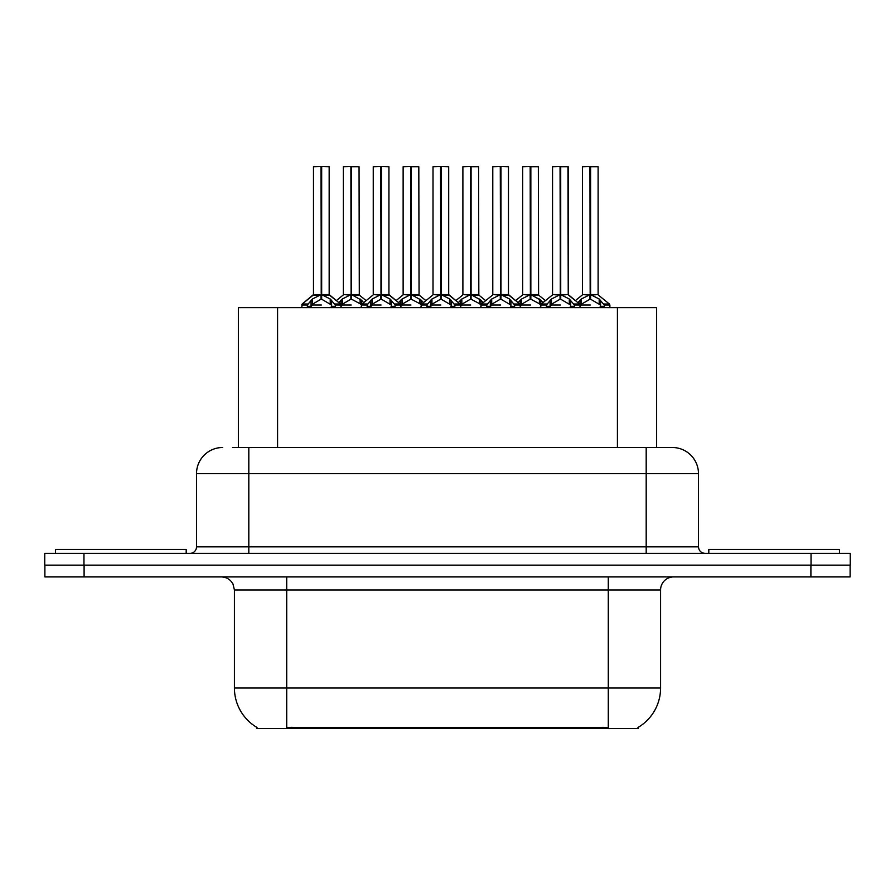 <?xml version="1.0" encoding="UTF-8"?>
<svg xmlns="http://www.w3.org/2000/svg" width="895" height="895" viewBox="0 0 895 895"><rect width="100%" height="100%" fill="white"/><g stroke="black" fill="none" stroke-linecap="round" stroke-linejoin="round"><path stroke-width="1.34" d="M238.372 447.5L238.372 307.634L656.628 307.634L656.628 447.5M638.348 727.266L638.348 728.552L256.652 728.552L256.652 727.266M257.033 727.49A45.757 45.757 0 0 1 234.423 688.031L286.713 688.031L286.713 727.49L608.287 727.49L608.287 688.031L660.577 688.031L660.577 589.984A13.067 13.067 0 0 1 673.644 576.917M234.423 688.031L234.423 589.984L232.957 583.954C230.395 579.457 226.536 577.107 221.356 576.917M637.967 727.49A45.757 45.757 0 0 0 660.577 688.031M84.096 576.917L850.116 576.917L850.116 565.148L44.884 565.148L44.884 576.917L84.096 576.917L84.096 565.148M232.543 447.5L671.944 447.5M222.665 447.5A26.145 26.145 0 0 0 196.52 473.645L196.52 546.845A6.533 6.533 0 0 1 189.975 553.378M672.335 447.5A26.145 26.145 0 0 1 698.48 473.645L698.48 546.845C698.872 550.817 701.053 552.998 705.025 553.378M83.962 553.378L44.75 553.378L44.75 565.148L83.962 565.148L83.962 553.378L811.038 553.378L811.038 565.148L850.25 565.148L850.25 553.378L811.038 553.378M850.25 553.378L850.25 565.148M530.847 166.716L538.354 166.716L530.847 166.716L530.847 294.668L540.793 300.183L540.793 305.016L546.375 305.016L551.477 298.997L560.046 294.668L560.046 299.221L560.505 293.258L560.505 294.556L569.298 298.997L574.4 305.016L579.994 305.016L579.994 307.634M560.057 166.448L552.551 166.716L560.057 166.448L552.551 166.716L552.551 294.556L560.046 294.668M567.967 166.448L563 166.448L568.236 166.716L568.236 294.556L560.729 294.567L568.236 294.556L567.967 166.448L560.717 166.448L560.729 294.556M539.417 298.997L539.417 303.741L540.781 305.027L540.781 307.634M547.315 307.634L546.364 305.016M570.674 300.183L570.674 306.325L574.411 306.325L573.471 307.634M569.712 307.634L570.674 306.325M560.046 166.716L560.393 294.556M560.717 166.448L560.505 293.258M552.808 166.448L563 166.448M560.729 294.668L560.729 299.221L560.505 294.556M560.046 299.221L550.112 305.027L560.393 305.016M560.281 166.448L560.281 293.258M570.663 305.027L560.729 299.221M550.112 300.183L550.112 306.325L551.063 307.634M574.411 305.016L574.411 306.325M577.823 302.644L581.358 298.997L589.928 294.668L589.928 299.221L590.387 293.258L590.387 294.556L599.18 298.997L604.282 305.016L609.887 305.016L609.887 307.634M582.432 166.716L589.939 166.448L582.432 166.716L582.432 294.556L589.928 294.668M598.117 166.716L590.61 166.716L590.61 294.567L598.117 294.556L598.117 166.716L582.69 166.448M590.61 166.716L597.86 166.448M600.556 300.183L600.556 306.325L604.293 306.325L603.353 307.634M599.594 307.634L600.556 306.325M589.928 166.716L590.275 294.556M590.599 166.448L590.387 293.258M590.61 294.668L590.61 299.221L590.387 294.556M589.928 299.221L580.005 305.027L590.275 305.016M589.939 166.448L590.163 293.258M590.163 166.448L587.657 166.448M600.545 305.027L590.61 299.221M579.994 306.325L580.944 307.634M604.293 305.016L604.293 306.325M186.194 553.378L186.194 549.463L55.468 549.463L55.468 553.378M839.532 553.378L839.532 549.463L708.806 549.463L708.806 553.378M471.083 166.716L478.59 166.716L471.083 166.716L471.083 294.668L481.029 300.183L481.029 305.016L486.6 305.016L491.713 298.997L500.283 294.668L500.283 299.221L500.741 293.258L500.741 294.556L509.535 298.997L514.636 305.016L520.23 305.016L520.23 307.634M500.294 166.448L492.787 166.716L500.294 166.448L492.787 166.716L492.787 294.556L500.283 294.668M508.203 166.448L500.954 166.448L508.472 166.716L508.472 294.556L500.965 294.567L508.707 295.07L501.826 295.07M479.653 298.997L479.653 303.741L481.018 305.027L481.018 307.634M487.551 307.634L486.6 305.016M510.911 300.183L510.911 306.325L514.647 306.325L513.696 307.634M509.949 307.634L510.911 306.325M500.283 166.716L500.629 294.556M500.954 166.448L500.741 293.258M493.044 166.448L503.236 166.448M500.965 294.668L500.965 299.221L500.741 294.556M510.911 305.027L500.965 299.221M500.283 299.221L490.337 305.027L500.629 305.016M500.506 166.448L500.506 293.258M500.965 294.556L500.965 166.716M490.337 300.183L490.337 306.325L491.299 307.634M514.647 305.016L514.647 306.325M411.32 166.716L418.815 166.716L411.32 166.716L411.32 294.668L421.254 300.183L421.254 305.016L426.837 305.016L431.949 298.997L440.519 294.668L440.519 299.221L440.978 293.258L440.978 294.556L449.771 298.997L454.873 305.016L460.466 305.016L460.466 307.634M440.53 166.448L433.012 166.716L440.53 166.448L433.012 166.716L433.012 294.556L440.519 294.668M448.44 166.448L441.19 166.448L448.697 166.716L448.697 294.556L441.201 294.567L448.943 295.07L442.063 295.07M419.889 298.997L419.889 303.741L421.243 305.027L421.254 307.634M427.788 307.634L426.837 305.016M451.147 300.183L451.147 306.325L454.884 306.325L453.933 307.634M450.185 307.634L451.147 306.325M440.519 166.716L440.855 294.556M441.19 166.448L440.978 293.258M433.281 166.448L443.472 166.448M441.201 294.668L441.201 299.221L440.978 294.556M440.519 299.221L430.573 305.027L440.855 305.016M440.743 166.448L440.743 293.258M441.201 294.556L441.201 166.716M451.136 305.027L441.201 299.221M430.573 300.183L430.573 306.325L431.535 307.634M454.884 305.016L454.884 306.325M351.556 166.716L359.052 166.716L351.556 166.716L351.556 294.668L361.49 300.183L361.49 305.016L367.073 305.016L372.186 298.997L380.755 294.668L380.755 299.221L381.203 293.258L381.203 294.556L390.007 298.997L395.109 305.016L400.703 305.016L400.703 307.634M380.767 166.448L373.249 166.716L380.767 166.448L373.249 166.716L373.249 294.556L380.755 294.668M388.676 166.448L381.427 166.448L388.933 166.716L388.933 294.556L381.438 294.567L389.18 295.07L382.299 295.07M360.126 298.997L360.126 303.741L361.479 305.027L361.49 307.634M368.013 307.634L367.073 305.016M391.372 300.183L391.372 306.325L395.12 306.325L394.169 307.634M390.421 307.634L391.372 306.325M380.755 166.716L381.091 294.556M381.427 166.448L381.203 293.258M373.517 166.448L383.709 166.448M381.438 294.668L381.438 299.221L381.203 294.556M391.372 305.027L381.438 299.221M380.755 299.221L370.81 305.027L381.091 305.016M380.979 166.448L380.979 293.258M381.438 294.556L381.438 166.716M370.81 300.183L370.81 306.325L371.772 307.634M395.12 305.016L395.12 306.325M307.667 304.02L302.219 304.009L301.727 305.016L307.309 305.016L312.422 298.997L320.992 294.668L320.981 299.221L321.439 293.258L321.439 294.556L330.233 298.997L335.334 305.016L340.939 305.016L340.939 307.634M321.003 166.448L313.485 166.716L321.003 166.448L313.485 166.716L313.485 294.556L320.992 294.668M328.912 166.448L321.663 166.448L329.17 166.716L329.17 294.556L321.674 294.567L329.405 295.07L322.536 295.07M320.13 295.07L313.25 295.07L302.219 304.009L301.716 307.634M308.249 307.634L307.309 305.016M331.609 300.183L331.609 306.325L335.345 306.325L334.406 307.634M330.658 307.634L331.609 306.325M320.992 166.716L321.327 294.556M321.663 166.448L321.439 293.258M313.742 166.448L323.945 166.448M321.674 294.668L321.674 299.221L321.439 294.556M320.981 299.221L311.046 305.027L321.327 305.016M321.215 166.448L321.215 293.258M321.674 294.556L321.674 166.716M331.597 305.027L321.674 299.221M311.046 300.183L311.046 306.325L311.997 307.634M335.345 305.016L335.345 306.325M518.048 302.644L521.595 298.997L530.164 294.668L530.164 299.221L530.388 293.258L530.388 294.556L530.623 293.258L530.623 294.556L538.354 294.556L530.847 294.556M522.669 166.716L530.176 166.448L522.669 166.716L522.669 294.556L530.164 294.668M538.085 166.448L522.926 166.448M539.83 307.634L540.793 306.325M538.354 166.716L538.589 295.07L531.708 295.07M530.164 166.716L530.511 294.556M530.836 166.448L530.623 293.258M530.847 294.668L530.847 299.221L530.623 294.556M530.164 299.221L520.241 305.027L530.511 305.016M530.176 166.448L530.388 293.258M530.388 166.448L527.893 166.448M539.417 303.741L530.847 299.221M540.793 300.183L542.963 302.644M520.23 306.325L521.181 307.634M458.285 302.644L461.831 298.997L470.401 294.668L470.401 299.221L470.625 293.258L470.625 294.556L470.859 293.258L470.859 294.556L478.59 294.556L471.083 294.556M462.894 166.716L470.412 166.448L462.894 166.716L462.894 294.556L470.401 294.668M478.322 166.448L463.162 166.448M480.067 307.634L481.029 306.325M478.59 166.716L478.825 295.07L471.945 295.07M470.401 166.716L470.748 294.556M471.072 166.448L470.859 293.258M471.083 294.668L471.083 299.221L470.859 294.556M470.401 299.221L460.466 305.027L470.748 305.016M470.412 166.448L470.625 293.258M470.625 166.448L468.13 166.448M479.653 303.741L471.083 299.221M481.029 300.183L483.199 302.644M460.455 306.325L461.417 307.634M398.521 302.644L402.068 298.997L410.637 294.668L410.637 299.221L410.861 293.258L410.861 294.556L411.096 293.258L411.096 294.556L418.815 294.556L411.32 294.556M403.13 166.716L410.648 166.448L403.13 166.716L403.13 294.556L410.637 294.668M418.558 166.448L403.399 166.448M420.303 307.634L421.254 306.325M418.815 166.716L419.061 295.07L412.181 295.07M410.637 166.716L410.973 294.556M411.308 166.448L411.096 293.258M411.32 294.668L411.32 299.221L411.096 294.556M410.637 299.221L400.703 305.027L410.973 305.016M410.648 166.448L410.861 293.258M410.861 166.448L408.366 166.448M419.889 303.741L411.32 299.221M421.254 300.183L423.436 302.644M400.692 306.325L401.654 307.634M338.757 302.644L342.304 298.997L350.874 294.668L350.874 299.221L351.097 293.258L351.097 294.556L351.321 293.258L351.321 294.556L359.052 294.556L351.556 294.556M343.367 166.716L350.885 166.448L343.367 166.716L343.367 294.556L350.874 294.668M358.794 166.448L343.624 166.448M360.54 307.634L361.49 306.325M359.052 166.716L359.298 295.07L352.417 295.07M350.874 166.716L351.209 294.556M351.545 166.448L351.321 293.258M351.556 294.668L351.556 299.221L351.321 294.556M350.874 299.221L340.939 305.027L351.209 305.016M350.885 166.448L351.097 293.258M351.097 166.448L348.591 166.448M360.126 303.741L351.556 299.221M361.49 300.183L363.661 302.644M340.928 306.325L341.89 307.634M590.61 294.556L598.117 294.556L591.472 295.07M603.062 728.552L603.062 727.266M291.938 728.552L291.938 727.266M277.584 447.5L277.584 307.634M617.416 447.5L617.416 307.634M608.287 576.917L608.287 589.984L234.423 589.984M660.577 589.984L608.287 589.984L608.287 688.031L286.713 688.031L286.713 576.917M810.904 576.917L810.904 565.148M698.48 473.645L196.52 473.645M248.81 553.378L248.81 447.5M196.52 546.845L698.48 546.845M646.19 447.5L646.19 553.378M559.185 295.07L552.551 294.556L560.046 294.567M574.053 304.02L579.501 304.009L568.224 294.567L561.59 295.07M568.236 166.716L560.729 166.716M546.722 304.02L541.274 304.009L540.793 305.016M546.364 306.325L550.112 306.325M551.477 298.997L551.477 303.741M569.298 298.997L569.298 303.741M589.067 295.07L582.432 294.556L589.928 294.567M598.352 295.07L609.383 304.009L603.935 304.02M579.994 300.183L579.994 305.016L579.501 304.009M581.358 298.997L581.358 303.741M599.18 298.997L599.18 303.741M499.421 295.07L492.787 294.556L500.283 294.567M486.958 304.02L481.51 304.009L481.029 305.016M508.461 294.567L519.738 304.009L514.289 304.02M486.6 306.325L490.337 306.325M491.713 298.997L491.713 303.741M509.535 298.997L509.535 303.741M439.658 295.07L433.023 294.556L440.519 294.567M427.195 304.02L421.746 304.009L421.265 305.016M448.697 294.567L459.974 304.009L454.526 304.02M426.837 306.325L430.573 306.325M431.949 298.997L431.949 303.741M449.771 298.997L449.771 303.741M379.894 295.07L373.26 294.556L380.755 294.567M367.431 304.02L361.983 304.009L361.49 305.016M388.933 294.567L400.21 304.009L394.762 304.02M367.073 306.325L370.81 306.325M372.186 298.997L372.186 303.741M390.007 298.997L390.007 303.741M320.992 294.567L313.485 294.556L302.219 304.009M329.17 294.567L340.447 304.009L334.987 304.02M307.309 306.325L311.046 306.325M312.422 298.997L312.422 303.741M330.233 298.997L330.233 303.741M529.303 295.07L522.669 294.556L530.164 294.567M520.23 300.183L520.23 305.016L519.738 304.009M521.595 298.997L521.595 303.741M469.539 295.07L462.905 294.556L470.401 294.567M460.455 300.183L460.455 305.016L459.974 304.009M461.831 298.997L461.831 303.741M409.776 295.07L403.142 294.556L410.637 294.567M400.692 300.183L400.692 305.016L400.21 304.009M402.068 298.997L402.068 303.741M350.012 295.07L343.367 294.556L350.874 294.567M340.928 300.183L340.928 305.016L340.447 304.009M342.304 298.997L342.304 303.741M538.589 295.07L545.447 300.63L552.304 295.07L541.274 304.009M609.383 304.009L609.875 305.016M582.186 295.07L575.328 300.63L568.47 295.07M478.825 295.07L485.683 300.63L492.541 295.07L481.51 304.009M419.061 295.07L425.919 300.63L432.777 295.07L421.746 304.009M359.298 295.07L366.156 300.63L373.014 295.07L361.983 304.009M508.707 295.07L515.565 300.63L522.423 295.07M448.943 295.07L455.801 300.63L462.659 295.07M389.18 295.07L396.037 300.63L402.895 295.07M329.405 295.07L336.274 300.63L343.132 295.07"/></g></svg>

